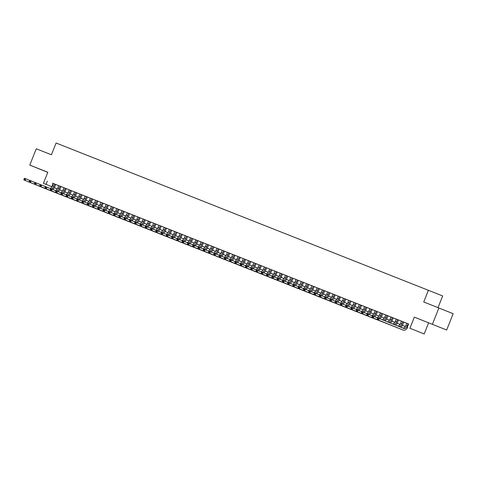 <?xml version="1.0" encoding="UTF-8"?>
<svg xmlns="http://www.w3.org/2000/svg" width="477" height="477" viewBox="0 0 477 477"><rect width="100%" height="100%" fill="white"/><g stroke="black" fill="none" stroke-linecap="round" stroke-linejoin="round"><path stroke-width="0.72" d="M47.807 172.292L38.649 168.655L47.801 172.31M435.68 325.648L427.583 322.416L435.68 325.648M60.287 190.126L59.589 189.846L60.305 190.084M438.023 307.611L442.668 295.949L56.095 143.022L51.421 154.775L36.258 148.782L29.765 165.102L47.789 172.334M428.424 290.213L423.743 301.965L453.15 313.699L446.657 330.018L414.346 317.139L409.928 328.242L424.172 333.978L409.928 328.242M414.346 317.139L446.657 330.018M428.59 322.881L424.172 333.978M438.906 307.957L432.412 324.282M52.935 189.542A5.271 3.112 111.6 0 0 54.813 186.71L55.714 184.45L56.638 184.826L55.672 184.432L52.512 183.186L53.43 183.556L52.536 185.803A3.512 2.075 -68.4 0 1 49.936 188.373M58.212 191.629A5.271 3.112 111.6 0 0 60.09 188.797L60.99 186.537L61.909 186.906L60.949 186.519L57.783 185.267L58.701 185.642L57.806 187.884A3.512 2.075 -68.4 0 1 55.213 190.46M63.483 193.71A5.271 3.112 111.6 0 0 65.361 190.878L66.261 188.624L67.185 188.993L66.22 188.606L63.053 187.354L63.978 187.723L63.083 189.971A3.512 2.075 -68.4 0 1 60.484 192.541M71.532 190.711L68.33 189.441L69.248 189.81L68.354 192.058A3.512 2.075 -68.4 0 1 65.76 194.628M74.03 197.883A5.271 3.112 111.6 0 0 75.909 195.051L76.809 192.791L77.733 193.161L76.767 192.774L73.601 191.521L74.525 191.897L73.631 194.139A3.512 2.075 -68.4 0 1 71.031 196.715M79.307 199.964A5.271 3.112 111.6 0 0 81.185 197.132L82.086 194.878L83.004 195.248L79.796 193.978M84.578 202.051A5.271 3.112 111.6 0 0 86.456 199.219L87.357 196.959L88.275 197.329L85.073 196.065M89.849 204.138A5.271 3.112 111.6 0 0 91.733 201.306L92.633 199.046L93.552 199.416L87.351 196.977M95.126 206.219A5.271 3.112 111.6 0 0 97.004 203.387L97.904 201.133L98.822 201.503L97.863 201.115L94.696 199.863L95.621 200.233L94.726 202.481A3.512 2.075 -68.4 0 1 92.127 205.05M106.162 204.418L99.973 201.95L100.891 202.32L99.997 204.567A3.512 2.075 -68.4 0 1 97.397 207.137M111.433 206.499L105.244 204.031L106.168 204.4L105.274 206.648A3.512 2.075 -68.4 0 1 102.674 209.224M113.723 207.394L110.521 206.118L111.439 206.487L110.545 208.735A3.512 2.075 -68.4 0 1 107.945 211.305M116.221 214.561A5.271 3.112 111.6 0 0 118.099 211.728L119 209.469L119.918 209.838L118.958 209.451L115.792 208.205L116.716 208.574L115.822 210.822A3.512 2.075 -68.4 0 1 113.222 213.392M121.492 216.647A5.271 3.112 111.6 0 0 123.376 213.815L124.27 211.555L125.195 211.925L124.229 211.538L121.069 210.285L121.987 210.655L121.092 212.903A3.512 2.075 -68.4 0 1 118.493 215.479M126.769 218.728A5.271 3.112 111.6 0 0 128.647 215.896L129.547 213.642L130.465 214.012L129.505 213.624L126.339 212.372L127.264 212.742L126.369 214.99A3.512 2.075 -68.4 0 1 123.77 217.56M132.04 220.815A5.271 3.112 111.6 0 0 133.924 217.983L134.818 215.723L135.742 216.093L134.776 215.705L131.616 214.459L132.534 214.829L131.64 217.077A3.512 2.075 -68.4 0 1 129.04 219.647M137.316 222.902A5.271 3.112 111.6 0 0 139.195 220.07L140.095 217.81L141.013 218.18L140.053 217.792L136.887 216.54L137.811 216.91L136.917 219.158A3.512 2.075 -68.4 0 1 134.317 221.733M142.587 224.983A5.271 3.112 111.6 0 0 144.471 222.151L145.366 219.897L146.29 220.267L145.324 219.879L142.164 218.627L143.082 218.997L142.188 221.245A3.512 2.075 -68.4 0 1 139.588 223.814M147.864 227.07A5.271 3.112 111.6 0 0 149.742 224.238L150.643 221.978L151.561 222.348L150.601 221.96L147.435 220.714L148.353 221.084L147.465 223.331A3.512 2.075 -68.4 0 1 144.865 225.901M153.135 229.157A5.271 3.112 111.6 0 0 155.019 226.325L155.913 224.065L156.838 224.434L150.637 221.996M158.412 231.238A5.271 3.112 111.6 0 0 160.29 228.405L161.19 226.152L162.108 226.521L155.907 224.083M163.683 233.325A5.271 3.112 111.6 0 0 165.567 230.492L166.461 228.233L167.385 228.602L161.184 226.17M174.719 231.518L168.53 229.049L169.448 229.419L168.554 231.667A3.512 2.075 -68.4 0 1 165.96 234.243M174.23 237.492A5.271 3.112 111.6 0 0 176.108 234.66L177.009 232.406L177.933 232.776L176.967 232.388L173.801 231.136L174.725 231.506L173.831 233.754A3.512 2.075 -68.4 0 1 171.231 236.324M185.267 235.692L179.078 233.223L179.996 233.593L179.102 235.841A3.512 2.075 -68.4 0 1 176.508 238.411M190.538 237.773L184.349 235.304L185.273 235.674L184.378 237.922A3.512 2.075 -68.4 0 1 181.779 240.497M190.055 243.747A5.271 3.112 111.6 0 0 191.933 240.915L192.833 238.655L193.751 239.031L190.544 237.761M195.326 245.834A5.271 3.112 111.6 0 0 197.204 243.002L198.104 240.742L199.028 241.112L198.062 240.724L194.896 239.478L195.82 239.848L194.926 242.095A3.512 2.075 -68.4 0 1 192.326 244.665M200.596 247.921A5.271 3.112 111.6 0 0 202.481 245.089L203.381 242.829L204.299 243.198L203.339 242.811L200.173 241.559L201.091 241.928L200.197 244.176A3.512 2.075 -68.4 0 1 197.603 246.752M205.873 250.002A5.271 3.112 111.6 0 0 207.751 247.169L208.652 244.91L205.444 243.646L206.368 244.015L205.474 246.263A3.512 2.075 -68.4 0 1 202.874 248.833M211.144 252.089A5.271 3.112 111.6 0 0 213.028 249.256L213.929 246.997L214.847 247.366L213.887 246.979L210.721 245.727L211.639 246.102L210.745 248.344A3.512 2.075 -68.4 0 1 208.145 250.92M216.421 254.175A5.271 3.112 111.6 0 0 218.299 251.343L219.199 249.083L220.118 249.453L219.158 249.066L215.992 247.813L216.916 248.183L216.021 250.431A3.512 2.075 -68.4 0 1 213.422 253.007M224.47 251.17L221.268 249.9L222.187 250.27L221.292 252.518A3.512 2.075 -68.4 0 1 218.693 255.088M226.969 258.343A5.271 3.112 111.6 0 0 228.847 255.511L229.747 253.251L230.665 253.621L229.705 253.233L226.539 251.981L227.463 252.357L226.569 254.599A3.512 2.075 -68.4 0 1 223.969 257.175M232.239 260.43A5.271 3.112 111.6 0 0 234.124 257.598L235.018 255.338L235.942 255.708L232.734 254.438M237.516 262.511A5.271 3.112 111.6 0 0 239.394 259.679L240.295 257.419L241.213 257.795L238.011 256.525M242.787 264.598A5.271 3.112 111.6 0 0 244.671 261.766L245.566 259.506L246.49 259.876L240.289 257.443M248.064 266.685A5.271 3.112 111.6 0 0 249.942 263.853L250.842 261.593L251.761 261.962L250.801 261.575L247.635 260.323L248.559 260.692L247.664 262.94A3.512 2.075 -68.4 0 1 245.065 265.516M259.1 264.878L252.911 262.41L253.83 262.779L252.935 265.027A3.512 2.075 -68.4 0 1 250.336 267.597M264.371 266.965L258.182 264.491L259.106 264.866L258.212 267.108A3.512 2.075 -68.4 0 1 255.612 269.684M266.661 267.853L263.459 266.577L264.377 266.947L263.483 269.195A3.512 2.075 -68.4 0 1 260.883 271.771M271.932 269.934L268.73 268.664L269.648 269.034L268.76 271.282A3.512 2.075 -68.4 0 1 266.16 273.852M274.43 277.107A5.271 3.112 111.6 0 0 276.314 274.275L277.209 272.015L278.133 272.385L277.167 271.997L274.007 270.745L274.925 271.121L274.031 273.363A3.512 2.075 -68.4 0 1 271.431 275.939M279.707 279.188A5.271 3.112 111.6 0 0 281.585 276.356L282.485 274.102L283.404 274.472L282.444 274.084L279.278 272.832L280.196 273.202L279.301 275.45A3.512 2.075 -68.4 0 1 276.708 278.025M284.978 281.275A5.271 3.112 111.6 0 0 286.856 278.443L287.756 276.183L284.554 274.919L285.473 275.289L284.578 277.536A3.512 2.075 -68.4 0 1 281.979 280.106M290.255 283.362A5.271 3.112 111.6 0 0 292.133 280.53L293.033 278.27L293.951 278.64L287.75 276.207M295.525 285.443A5.271 3.112 111.6 0 0 297.404 282.611L298.304 280.357L299.228 280.726L298.262 280.339L295.096 279.087L296.02 279.456L295.126 281.704A3.512 2.075 -68.4 0 1 292.526 284.28M300.802 287.53A5.271 3.112 111.6 0 0 302.68 284.697L303.581 282.438L300.373 281.174L301.291 281.543L300.397 283.791A3.512 2.075 -68.4 0 1 297.803 286.361M306.073 289.617A5.271 3.112 111.6 0 0 307.951 286.784L308.852 284.525L309.776 284.894L308.81 284.507L305.644 283.255L306.568 283.63L305.674 285.872A3.512 2.075 -68.4 0 1 303.074 288.448M311.35 291.697A5.271 3.112 111.6 0 0 313.228 288.865L314.128 286.611L315.047 286.981L308.846 284.542M316.621 293.784A5.271 3.112 111.6 0 0 318.499 290.952L319.399 288.692L320.317 289.068L314.116 286.629M327.657 291.978L319.393 288.716M327.168 297.952A5.271 3.112 111.6 0 0 329.047 295.12L329.947 292.866L330.865 293.236L329.905 292.848L326.739 291.596L327.663 291.966L326.769 294.214A3.512 2.075 -68.4 0 1 324.169 296.783M338.205 296.151L332.016 293.683L332.934 294.053L332.04 296.3A3.512 2.075 -68.4 0 1 329.44 298.87M343.476 298.232L337.287 295.764L338.211 296.139L337.317 298.381A3.512 2.075 -68.4 0 1 334.717 300.957M348.753 300.319L343.482 298.22M348.264 306.294A5.271 3.112 111.6 0 0 350.142 303.461L351.042 301.202L351.96 301.571L351 301.184L347.834 299.938L348.759 300.307L347.864 302.555A3.512 2.075 -68.4 0 1 345.265 305.125M353.535 308.38A5.271 3.112 111.6 0 0 355.419 305.548L356.313 303.289L357.237 303.658L356.271 303.271L353.111 302.019L354.029 302.388L353.135 304.636A3.512 2.075 -68.4 0 1 350.535 307.212M358.811 310.461A5.271 3.112 111.6 0 0 360.69 307.629L361.59 305.375L362.508 305.745L361.548 305.358L358.382 304.105L359.306 304.475L358.412 306.723A3.512 2.075 -68.4 0 1 355.812 309.293M364.082 312.548A5.271 3.112 111.6 0 0 365.966 309.716L366.861 307.456L367.785 307.826L366.819 307.438L363.659 306.192L364.577 306.562L363.683 308.81A3.512 2.075 -68.4 0 1 361.083 311.38M372.132 309.549L368.93 308.273L369.854 308.643L368.959 310.891A3.512 2.075 -68.4 0 1 366.36 313.467M374.63 316.716A5.271 3.112 111.6 0 0 376.514 313.884L377.408 311.63L378.333 312L377.367 311.612L374.207 310.36L375.125 310.73L374.23 312.978A3.512 2.075 -68.4 0 1 371.631 315.547M379.907 318.803A5.271 3.112 111.6 0 0 381.785 315.971L382.685 313.711L383.603 314.081L382.643 313.693L379.477 312.447L380.396 312.817L379.507 315.064A3.512 2.075 -68.4 0 1 376.908 317.634M385.148 320.914A5.271 3.112 111.6 0 0 387.062 318.058L387.956 315.798L388.88 316.168L385.672 314.898M390.395 323.03A5.271 3.112 111.6 0 0 392.332 320.139L393.233 317.885L394.151 318.254L387.95 315.816M395.636 325.141A5.271 3.112 111.6 0 0 397.609 322.225L398.504 319.966L399.428 320.335L393.227 317.903M400.877 327.252A5.271 3.112 111.6 0 0 402.88 324.312L403.781 322.053L404.699 322.422L403.739 322.035L400.573 320.782L401.491 321.152L400.597 323.4A3.512 2.075 -68.4 0 1 397.705 325.976M408.085 323.758L407.191 326.006L405.873 325.487L406.768 323.233L405.849 322.869L408.586 323.955L53.424 183.567M55.708 184.474L58.695 185.654M60.978 186.555L63.972 187.735M66.255 188.642L69.243 189.822M71.526 190.728L74.519 191.909M76.803 192.809L79.79 193.99M82.074 194.896L85.067 196.077M92.621 199.064L95.615 200.245M97.898 201.151L100.885 202.331M113.717 207.406L116.71 208.586M118.994 209.486L121.981 210.673M124.264 211.573L127.258 212.754M129.541 213.66L132.528 214.841M134.812 215.741L137.805 216.928M140.089 217.828L143.076 219.009M145.36 219.915L148.353 221.095M166.455 228.25L169.448 229.437M177.003 232.424L179.99 233.605M192.821 238.679L195.814 239.859M198.098 240.76L201.085 241.946M203.369 242.847L206.362 244.027M208.646 244.934L211.633 246.114M213.917 247.014L216.91 248.201M219.193 249.101L222.181 250.282M224.464 251.188L227.457 252.369M229.741 253.269L232.728 254.456M235.012 255.356L238.005 256.537M245.56 259.524L248.553 260.71M250.836 261.611L253.824 262.791M266.655 267.865L269.648 269.046M271.932 269.952L274.919 271.133M277.203 272.033L280.196 273.22M282.473 274.12L285.467 275.301M293.021 278.288L296.014 279.468M298.298 280.375L301.285 281.555M303.569 282.462L306.562 283.642M329.941 292.884L332.928 294.065M351.036 301.22L354.023 302.406M356.307 303.306L359.3 304.487M361.584 305.393L364.571 306.574M366.855 307.474L369.848 308.661M372.132 309.561L375.119 310.742M377.402 311.648L380.396 312.829M382.679 313.729L385.666 314.915M398.498 319.984L401.491 321.17M403.769 322.07L406.762 323.251M43.407 183.341L52.029 186.793L43.407 183.341L47.825 172.245L29.765 165.102M47.342 181.123L46.048 184.384M408.592 323.931L407.292 327.198M54.342 187.711L57.3 188.88L54.324 187.741M405.355 326.495L402.397 325.326L405.367 326.477M400.078 324.408L397.126 323.239L400.09 324.396M394.807 322.327L391.85 321.158M389.53 320.24L386.579 319.071M384.259 318.153L381.302 316.984M378.982 316.072L376.031 314.903M373.712 313.985L370.754 312.817M368.435 311.898L365.483 310.736M360.218 308.631L363.176 309.8L360.207 308.649M354.948 306.544L357.899 307.713L354.936 306.562M352.616 305.644L349.659 304.481L352.628 305.632M347.339 303.563L344.388 302.394L347.351 303.545M342.069 301.476L339.117 300.307L342.081 301.458M336.798 299.389L333.84 298.226L336.804 299.377M331.521 297.308L328.57 296.139L331.533 297.29M326.25 295.221L323.293 294.053M320.973 293.134L318.022 291.972M315.702 291.053L312.745 289.885M310.426 288.967L307.474 287.798M305.155 286.88L302.197 285.717M299.878 284.799L296.927 283.63M294.607 282.712L291.65 281.543M286.385 279.444L289.342 280.613L286.379 279.462M284.059 278.544L281.102 277.375M278.783 276.457L275.831 275.289L278.795 276.439M273.512 274.376L270.554 273.208M268.235 272.289L265.284 271.121M260.019 269.022L262.976 270.191L260.007 269.034M257.687 268.122L254.736 266.953L257.699 268.104M252.416 266.035L249.459 264.866L252.428 266.017M247.14 263.948L244.188 262.779L247.152 263.936M241.869 261.867L238.911 260.698M236.592 259.78L233.641 258.612M231.321 257.693L228.37 256.525M226.05 255.612L223.093 254.444M220.773 253.525L217.822 252.357M212.557 250.258L215.509 251.427L212.545 250.27M207.28 248.171L210.238 249.34L207.274 248.189M202.01 246.084L204.961 247.253L201.998 246.102M199.678 245.184L196.727 244.015L199.69 245.172M194.407 243.103L191.45 241.934L194.413 243.085M189.13 241.016L186.179 239.848L189.142 240.998M183.86 238.929L180.902 237.761L183.866 238.917M178.583 236.848L175.631 235.68L178.595 236.83M173.312 234.762L170.355 233.593M168.035 232.675L165.084 231.506M162.764 230.594L159.807 229.425M157.488 228.507L154.536 227.338M152.217 226.42L149.259 225.251M146.94 224.339L143.988 223.17M141.669 222.252L138.712 221.084M133.447 218.985L136.404 220.153L133.441 218.997M131.121 218.084L128.164 216.916M125.845 215.998L122.893 214.829M120.574 213.911L117.616 212.748M115.297 211.83L112.345 210.661M110.026 209.743L107.075 208.574L110.038 209.725M104.755 207.656L101.798 206.493L104.761 207.644M99.478 205.575L96.527 204.406L99.49 205.557M94.207 203.488L91.25 202.32L94.213 203.47M88.931 201.401L85.979 200.239M83.66 199.32L80.702 198.152M78.383 197.234L75.432 196.065M73.112 195.147L70.155 193.984M67.835 193.066L64.884 191.897M62.565 190.979L59.607 189.81M59.619 189.792L62.57 190.961M64.89 191.879L67.847 193.048M70.167 193.966L73.118 195.135M75.438 196.047L78.395 197.216M80.714 198.134L83.666 199.303M85.985 200.221L88.943 201.389M112.357 210.643L115.309 211.812M117.628 212.73L120.586 213.899M122.905 214.811L125.856 215.98M128.176 216.898L131.133 218.067M138.724 221.066L141.681 222.234M143.994 223.153L146.952 224.321M149.271 225.239L152.229 226.408M154.542 227.32L157.499 228.489M159.819 229.407L162.776 230.576M165.09 231.494L168.047 232.663M170.367 233.575L173.318 234.744M217.828 252.339L220.785 253.508M223.105 254.426L226.056 255.594M228.376 256.513L231.333 257.681M233.652 258.594L236.604 259.762M238.923 260.68L241.881 261.849M265.29 271.103L268.247 272.272M270.566 273.19L273.524 274.358M281.114 277.358L284.071 278.526M291.662 281.525L294.613 282.694M296.932 283.612L299.89 284.781M302.209 285.699L305.161 286.868M307.48 287.78L310.438 288.949M312.757 289.867L315.708 291.036M318.028 291.954L320.985 293.122M323.305 294.035L326.256 295.203M365.489 310.718L368.447 311.886M370.766 312.799L373.724 313.967M376.037 314.886L378.994 316.054M381.314 316.972L384.271 318.141M386.585 319.053L389.542 320.222M391.861 321.14L394.819 322.309M53.12 183.448L51.82 186.71M407.191 326.006A3.512 2.075 -68.4 0 1 403.977 328.498A3.512 2.075 -68.4 0 1 403.965 328.498L379.155 318.499L378.505 320.133L403.315 330.132A5.271 3.112 111.6 0 0 403.327 330.132A5.271 3.112 111.6 0 0 407.698 327.359M405.873 325.487A3.512 2.075 -68.4 0 1 402.791 328.021M377.54 318.427L377.838 317.98L379.155 318.499L377.54 318.427L377.277 319.077L377.808 319.286L378.064 318.63M377.808 319.286L378.505 320.133L377.188 319.614L401.998 329.607A5.271 3.112 111.6 0 0 402.01 329.613A5.271 3.112 111.6 0 0 402.022 329.619L403.327 330.132M377.188 319.614L377.277 319.077M402.815 321.671L401.92 323.925A3.512 2.075 -68.4 0 1 398.987 326.489M372.263 316.34L372.006 316.99L372.531 317.199L372.561 315.893L373.885 316.418L373.235 318.052L398.045 328.045A5.271 3.112 111.6 0 0 398.056 328.051A5.271 3.112 111.6 0 0 398.349 328.14M377.82 318.004L373.885 316.418L372.793 316.549M372.531 317.199L373.235 318.052L371.917 317.527L396.727 327.52A5.271 3.112 111.6 0 0 396.739 327.526A5.271 3.112 111.6 0 0 396.751 327.532L396.727 327.52M371.917 317.527L372.006 316.99M396.22 319.065L395.326 321.319A3.512 2.075 -68.4 0 1 392.547 323.895M397.538 319.584L396.643 321.838A3.512 2.075 -68.4 0 1 393.841 324.414M366.992 314.254L366.73 314.909L367.26 315.118L367.29 313.812L368.608 314.331L367.958 315.965L392.768 325.958A5.271 3.112 111.6 0 0 392.78 325.964A5.271 3.112 111.6 0 0 393.078 326.053M372.549 315.917L368.608 314.331L367.517 314.462M367.26 315.118L367.958 315.965L366.64 315.44L391.45 325.439A5.271 3.112 111.6 0 0 391.462 325.445A5.271 3.112 111.6 0 0 391.474 325.445L391.45 325.439M366.64 315.44L366.73 314.909M390.949 316.978L390.055 319.232A3.512 2.075 -68.4 0 1 387.372 321.808M392.267 317.503L391.373 319.751A3.512 2.075 -68.4 0 1 388.666 322.333M361.715 312.173L361.459 312.823L361.983 313.031L362.019 311.725L363.337 312.244L362.687 313.878L387.497 323.877A5.271 3.112 111.6 0 0 387.509 323.877A5.271 3.112 111.6 0 0 387.801 323.966M367.272 313.836L363.337 312.244L362.246 312.381M361.983 313.031L362.687 313.878L361.369 313.359L386.179 323.352A5.271 3.112 111.6 0 0 386.191 323.358A5.271 3.112 111.6 0 0 386.203 323.364M361.369 313.359L361.459 312.823M385.672 314.892L384.778 317.145A3.512 2.075 -68.4 0 1 382.178 319.721M386.99 315.416L386.096 317.67A3.512 2.075 -68.4 0 1 383.478 320.24M356.444 310.086L356.182 310.736L356.713 310.944L356.742 309.639L358.06 310.163L357.41 311.797L382.22 321.79A5.271 3.112 111.6 0 0 382.232 321.796A5.271 3.112 111.6 0 0 382.53 321.886M362.001 311.749L358.06 310.163L356.969 310.294M356.713 310.944L357.41 311.797L356.092 311.272L380.902 321.265A5.271 3.112 111.6 0 0 380.914 321.271A5.271 3.112 111.6 0 0 380.926 321.277M356.092 311.272L356.182 310.736M381.719 313.329L380.825 315.583A3.512 2.075 -68.4 0 1 378.267 318.153M351.167 307.999L350.911 308.655L351.436 308.863L351.471 307.558L352.789 308.076L352.139 309.71L376.949 319.703A5.271 3.112 111.6 0 0 376.961 319.709A5.271 3.112 111.6 0 0 377.253 319.799M356.724 309.662L352.789 308.076L351.698 308.208M351.436 308.863L352.139 309.71L350.822 309.185L375.632 319.185A5.271 3.112 111.6 0 0 375.643 319.191A5.271 3.112 111.6 0 0 375.655 319.191M350.822 309.185L350.911 308.655M376.448 311.248L375.548 313.496A3.512 2.075 -68.4 0 1 372.996 316.066M345.897 305.918L345.634 306.568L346.165 306.777L346.195 305.471L347.512 305.99L346.862 307.623L371.678 317.622A5.271 3.112 111.6 0 0 371.684 317.622A5.271 3.112 111.6 0 0 371.982 317.712M351.454 307.582L347.512 305.99L346.421 306.127M346.165 306.777L346.862 307.623L345.545 307.105L370.355 317.098A5.271 3.112 111.6 0 0 370.367 317.104A5.271 3.112 111.6 0 0 370.379 317.11M345.545 307.105L345.634 306.568M371.172 309.162L370.277 311.415A3.512 2.075 -68.4 0 1 367.719 313.979M369.359 314.635A5.271 3.112 111.6 0 0 371.237 311.803L372.138 309.543M340.62 303.831L340.363 304.481L340.888 304.69L340.924 303.384L342.242 303.909L341.592 305.542L366.402 315.536A5.271 3.112 111.6 0 0 366.414 315.541A5.271 3.112 111.6 0 0 366.706 315.631M346.177 305.495L342.242 303.909L341.15 304.04M340.888 304.69L341.592 305.542L340.274 305.018L365.084 315.017A5.271 3.112 111.6 0 0 365.096 315.017A5.271 3.112 111.6 0 0 365.108 315.023M340.274 305.018L340.363 304.481M365.901 307.075L365 309.329A3.512 2.075 -68.4 0 1 362.448 311.898M335.349 301.744L335.087 302.4L335.617 302.609L335.647 301.303L336.965 301.822L336.315 303.455L361.131 313.449A5.271 3.112 111.6 0 0 361.137 313.455A5.271 3.112 111.6 0 0 361.435 313.544M340.906 303.408L336.965 301.822L335.874 301.953M335.617 302.609L336.315 303.455L334.997 302.931L359.807 312.93A5.271 3.112 111.6 0 0 359.819 312.936A5.271 3.112 111.6 0 0 359.831 312.936M334.997 302.931L335.087 302.4M360.624 304.994L359.73 307.242A3.512 2.075 -68.4 0 1 357.172 309.811M330.072 299.663L329.816 300.313L330.34 300.522L330.376 299.216L331.694 299.735L331.044 301.369L355.854 311.368A5.271 3.112 111.6 0 0 355.866 311.368A5.271 3.112 111.6 0 0 356.158 311.457M335.629 301.327L331.694 299.735L330.603 299.872M330.34 300.522L331.044 301.369L329.726 300.85L354.536 310.843A5.271 3.112 111.6 0 0 354.548 310.849A5.271 3.112 111.6 0 0 354.56 310.855L355.866 311.368M329.726 300.85L329.816 300.313M355.353 302.907L354.453 305.161A3.512 2.075 -68.4 0 1 351.901 307.725M324.801 297.576L324.539 298.226L325.07 298.435L325.099 297.129L326.417 297.654L325.767 299.288L350.583 309.281A5.271 3.112 111.6 0 0 350.589 309.287A5.271 3.112 111.6 0 0 350.887 309.376M330.358 299.24L326.417 297.654L325.326 297.785M325.07 298.435L325.767 299.288L324.449 298.763L349.265 308.762A5.271 3.112 111.6 0 0 349.271 308.762A5.271 3.112 111.6 0 0 349.283 308.768L350.589 309.287L349.265 308.762M324.449 298.763L324.539 298.226M350.076 300.82L349.182 303.074A3.512 2.075 -68.4 0 1 346.63 305.644M319.524 295.49L319.268 296.145L319.793 296.354L319.828 295.048L321.146 295.567L320.496 297.201L345.306 307.194A5.271 3.112 111.6 0 0 345.318 307.2A5.271 3.112 111.6 0 0 345.61 307.289M325.087 297.153L321.146 295.567L320.055 295.698M319.793 296.354L320.496 297.201L319.179 296.676L343.989 306.675A5.271 3.112 111.6 0 0 344 306.681A5.271 3.112 111.6 0 0 344.012 306.681L343.989 306.675M319.179 296.676L319.268 296.145M343.488 298.214L342.587 300.468A3.512 2.075 -68.4 0 1 339.988 303.038M344.805 298.739L343.905 300.987A3.512 2.075 -68.4 0 1 341.353 303.557M342.987 304.207A5.271 3.112 111.6 0 0 344.871 301.375L345.765 299.121M314.254 293.409L313.991 294.059L314.522 294.267L314.552 292.961L315.869 293.48L315.219 295.114L340.035 305.113A5.271 3.112 111.6 0 0 340.047 305.113A5.271 3.112 111.6 0 0 340.339 305.202M319.811 295.072L315.869 293.48L314.778 293.617M314.522 294.267L315.219 295.114L313.902 294.595L338.718 304.588A5.271 3.112 111.6 0 0 338.724 304.594A5.271 3.112 111.6 0 0 338.736 304.6L340.035 305.113L338.724 304.594M313.902 294.595L313.991 294.059M339.529 296.652L338.634 298.906A3.512 2.075 -68.4 0 1 336.082 301.47M337.716 302.126A5.271 3.112 111.6 0 0 339.594 299.294L340.495 297.034M308.977 291.322L308.72 291.972L309.245 292.18L309.281 290.875L310.599 291.399L309.949 293.033L334.759 303.026A5.271 3.112 111.6 0 0 334.771 303.032A5.271 3.112 111.6 0 0 335.063 303.122M314.54 292.985L310.599 291.399L309.507 291.53M309.245 292.18L309.949 293.033L308.631 292.508L333.441 302.507A5.271 3.112 111.6 0 0 333.453 302.507A5.271 3.112 111.6 0 0 333.465 302.513L334.759 303.026M308.631 292.508L308.72 291.972M334.258 294.565L333.357 296.819A3.512 2.075 -68.4 0 1 330.805 299.389M332.439 300.039A5.271 3.112 111.6 0 0 334.323 297.207L335.224 294.947M303.706 289.235L303.444 289.891L303.974 290.099L304.004 288.794L305.322 289.312L304.672 290.946L329.488 300.939A5.271 3.112 111.6 0 0 329.5 300.945A5.271 3.112 111.6 0 0 329.792 301.035M309.263 290.898L305.322 289.312L304.231 289.444M303.974 290.099L304.672 290.946L303.354 290.427L328.17 300.421A5.271 3.112 111.6 0 0 328.176 300.427A5.271 3.112 111.6 0 0 328.188 300.427L329.488 300.939M303.354 290.427L303.444 289.891M328.981 292.484L328.087 294.732A3.512 2.075 -68.4 0 1 325.535 297.302M298.429 287.154L298.173 287.804L298.697 288.013L298.733 286.707L300.051 287.232L299.401 288.859L324.211 298.858A5.271 3.112 111.6 0 0 324.223 298.858A5.271 3.112 111.6 0 0 324.515 298.948M303.992 288.818L300.051 287.232L298.96 287.363M298.697 288.013L299.401 288.859L298.083 288.341L322.893 298.334A5.271 3.112 111.6 0 0 322.905 298.34A5.271 3.112 111.6 0 0 322.917 298.346M298.083 288.341L298.173 287.804M322.392 289.879L321.492 292.127A3.512 2.075 -68.4 0 1 318.898 294.703M323.71 290.398L322.81 292.651A3.512 2.075 -68.4 0 1 320.258 295.215M321.892 295.871A5.271 3.112 111.6 0 0 323.776 293.039L324.676 290.779M293.158 285.067L292.896 285.717L293.427 285.926L293.456 284.62L294.774 285.145L294.124 286.778L318.94 296.772A5.271 3.112 111.6 0 0 318.952 296.777A5.271 3.112 111.6 0 0 319.244 296.867M298.715 286.731L294.774 285.145L293.683 285.276M293.427 285.926L294.124 286.778L292.806 286.254L317.622 296.253A5.271 3.112 111.6 0 0 317.628 296.253A5.271 3.112 111.6 0 0 317.64 296.259M292.806 286.254L292.896 285.717M317.116 287.792L316.221 290.046A3.512 2.075 -68.4 0 1 313.622 292.616M318.433 288.311L317.539 290.565A3.512 2.075 -68.4 0 1 314.987 293.134M287.887 282.98L287.625 283.636L288.15 283.845L288.186 282.539L289.503 283.058L288.853 284.691L313.663 294.685A5.271 3.112 111.6 0 0 313.675 294.691A5.271 3.112 111.6 0 0 313.967 294.78M293.444 284.644L289.503 283.058L288.412 283.189M288.15 283.845L288.853 284.691L287.536 284.173L312.346 294.166A5.271 3.112 111.6 0 0 312.357 294.172A5.271 3.112 111.6 0 0 312.369 294.172M287.536 284.173L287.625 283.636M311.845 285.705L310.944 287.959A3.512 2.075 -68.4 0 1 308.351 290.529M313.162 286.23L312.262 288.478A3.512 2.075 -68.4 0 1 309.71 291.048M282.611 280.899L282.348 281.549L282.879 281.758L282.909 280.452L284.226 280.977L283.582 282.605L308.392 292.604A5.271 3.112 111.6 0 0 308.404 292.604A5.271 3.112 111.6 0 0 308.697 292.693M288.168 282.563L284.226 280.977L283.141 281.108M282.879 281.758L283.582 282.605L282.259 282.086L307.075 292.079A5.271 3.112 111.6 0 0 307.087 292.085A5.271 3.112 111.6 0 0 307.093 292.091M282.259 282.086L282.348 281.549M307.886 284.143L306.991 286.397A3.512 2.075 -68.4 0 1 304.439 288.961M277.34 278.812L277.077 279.468L277.602 279.671L277.638 278.365L278.956 278.89L278.306 280.524L303.116 290.517A5.271 3.112 111.6 0 0 303.128 290.523A5.271 3.112 111.6 0 0 303.426 290.612M282.897 280.476L278.956 278.89L277.864 279.021M277.602 279.671L278.306 280.524L276.988 279.999L301.798 289.998A5.271 3.112 111.6 0 0 301.81 289.998A5.271 3.112 111.6 0 0 301.822 290.004M276.988 279.999L277.077 279.468M302.615 282.056L301.72 284.31A3.512 2.075 -68.4 0 1 299.162 286.88M272.063 276.726L271.807 277.381L272.331 277.59L272.361 276.284L273.685 276.803L273.035 278.437L297.845 288.43A5.271 3.112 111.6 0 0 297.857 288.436A5.271 3.112 111.6 0 0 298.149 288.525M277.62 278.389L273.685 276.803L272.594 276.934M272.331 277.59L273.035 278.437L271.711 277.918L296.527 287.911A5.271 3.112 111.6 0 0 296.539 287.917A5.271 3.112 111.6 0 0 296.545 287.917L296.527 287.911M271.711 277.918L271.807 277.381M297.338 279.975L296.444 282.223A3.512 2.075 -68.4 0 1 293.892 284.793M266.792 274.645L266.53 275.295L267.054 275.503L267.09 274.197L268.408 274.722L267.758 276.35L292.568 286.349A5.271 3.112 111.6 0 0 292.58 286.349A5.271 3.112 111.6 0 0 292.878 286.438M272.349 276.308L268.408 274.722L267.317 274.853M267.054 275.503L267.758 276.35L266.44 275.831L291.25 285.824A5.271 3.112 111.6 0 0 291.262 285.83A5.271 3.112 111.6 0 0 291.274 285.836L291.25 285.824M266.44 275.831L266.53 275.295M290.749 277.37L289.849 279.617A3.512 2.075 -68.4 0 1 287.255 282.193M292.067 277.888L291.173 280.142A3.512 2.075 -68.4 0 1 288.615 282.706M261.515 272.558L261.259 273.214L261.784 273.416L261.813 272.111L263.137 272.635L262.487 274.269L287.297 284.262A5.271 3.112 111.6 0 0 287.309 284.268A5.271 3.112 111.6 0 0 287.601 284.358M267.072 274.221L263.137 272.635L262.046 272.766M261.784 273.416L262.487 274.269L261.163 273.744L285.979 283.743A5.271 3.112 111.6 0 0 285.991 283.743A5.271 3.112 111.6 0 0 285.997 283.749L287.297 284.262L285.991 283.743M261.163 273.744L261.259 273.214M286.79 275.801L285.896 278.055A3.512 2.075 -68.4 0 1 283.344 280.625M256.244 270.471L255.982 271.127L256.513 271.335L256.543 270.03L257.86 270.548L257.21 272.182L282.02 282.175A5.271 3.112 111.6 0 0 282.032 282.181A5.271 3.112 111.6 0 0 282.33 282.271M261.801 272.134L257.86 270.548L256.769 270.68M256.513 271.335L257.21 272.182L255.893 271.663L280.703 281.657A5.271 3.112 111.6 0 0 280.714 281.663A5.271 3.112 111.6 0 0 280.726 281.663L280.714 281.663M255.893 271.663L255.982 271.127M281.519 273.72L280.625 275.968A3.512 2.075 -68.4 0 1 278.067 278.538M250.968 268.39L250.711 269.04L251.236 269.249L251.266 267.943L252.589 268.468L251.939 270.095L276.749 280.094A5.271 3.112 111.6 0 0 276.761 280.094A5.271 3.112 111.6 0 0 277.054 280.184M256.525 270.054L252.589 268.468L251.498 268.599M251.236 269.249L251.939 270.095L250.622 269.577L275.432 279.57A5.271 3.112 111.6 0 0 275.444 279.576A5.271 3.112 111.6 0 0 275.456 279.582M250.622 269.577L250.711 269.04M276.243 271.634L275.348 273.887A3.512 2.075 -68.4 0 1 272.796 276.451M245.697 266.303L245.434 266.959L245.965 267.168L245.995 265.856L247.313 266.381L246.663 268.014L271.473 278.008A5.271 3.112 111.6 0 0 271.485 278.013A5.271 3.112 111.6 0 0 271.783 278.103M251.254 267.967L247.313 266.381L246.221 266.512M245.965 267.168L246.663 268.014L245.345 267.49L270.155 277.489A5.271 3.112 111.6 0 0 270.167 277.489A5.271 3.112 111.6 0 0 270.179 277.495M245.345 267.49L245.434 266.959M270.972 269.547L270.077 271.801A3.512 2.075 -68.4 0 1 267.519 274.37M269.159 275.02A5.271 3.112 111.6 0 0 271.037 272.188L271.938 269.928M240.42 264.216L240.164 264.872L240.688 265.081L240.724 263.775L242.042 264.294L241.392 265.927L266.202 275.921A5.271 3.112 111.6 0 0 266.214 275.927A5.271 3.112 111.6 0 0 266.506 276.016M245.977 265.88L242.042 264.294L240.951 264.425M240.688 265.081L241.392 265.927L240.074 265.409L264.884 275.402A5.271 3.112 111.6 0 0 264.896 275.408A5.271 3.112 111.6 0 0 264.908 275.408M240.074 265.409L240.164 264.872M265.701 267.466L264.801 269.714A3.512 2.075 -68.4 0 1 262.249 272.284M263.882 272.939A5.271 3.112 111.6 0 0 265.767 270.107L266.661 267.847M235.149 262.135L234.887 262.785L235.417 262.994L235.447 261.688L236.765 262.213L236.115 263.841L260.931 273.84A5.271 3.112 111.6 0 0 260.937 273.84A5.271 3.112 111.6 0 0 261.235 273.929M240.706 263.799L236.765 262.213L235.674 262.344M235.417 262.994L236.115 263.841L234.797 263.322L259.607 273.315A5.271 3.112 111.6 0 0 259.619 273.321A5.271 3.112 111.6 0 0 259.631 273.327M234.797 263.322L234.887 262.785M260.424 265.379L259.53 267.633A3.512 2.075 -68.4 0 1 256.972 270.197M258.612 270.853A5.271 3.112 111.6 0 0 260.49 268.02L261.39 265.761M229.872 260.048L229.616 260.704L230.141 260.913L230.176 259.607L231.494 260.126L230.844 261.76L255.654 271.753A5.271 3.112 111.6 0 0 255.666 271.759A5.271 3.112 111.6 0 0 255.958 271.848M235.429 261.712L231.494 260.126L230.403 260.257M230.141 260.913L230.844 261.76L229.526 261.235L254.336 271.234A5.271 3.112 111.6 0 0 254.348 271.234A5.271 3.112 111.6 0 0 254.36 271.24L255.666 271.759M229.526 261.235L229.616 260.704M255.153 263.292L254.253 265.546A3.512 2.075 -68.4 0 1 251.701 268.116M253.335 268.766A5.271 3.112 111.6 0 0 255.219 265.933L256.113 263.674M224.601 257.962L224.339 258.617L224.87 258.826L224.9 257.52L226.217 258.039L225.567 259.673L250.383 269.666A5.271 3.112 111.6 0 0 250.389 269.672A5.271 3.112 111.6 0 0 250.687 269.761M230.158 259.625L226.217 258.039L225.126 258.17M224.87 258.826L225.567 259.673L224.25 259.154L249.06 269.147A5.271 3.112 111.6 0 0 249.072 269.153A5.271 3.112 111.6 0 0 249.083 269.153L250.389 269.672M224.25 259.154L224.339 258.617M249.876 261.211L248.982 263.465A3.512 2.075 -68.4 0 1 246.424 266.029M219.325 255.881L219.068 256.531L219.593 256.739L219.629 255.433L220.946 255.958L220.296 257.586L245.106 267.585A5.271 3.112 111.6 0 0 245.118 267.585A5.271 3.112 111.6 0 0 245.411 267.675M224.882 257.544L220.946 255.958L219.855 256.089M219.593 256.739L220.296 257.586L218.979 257.067L243.789 267.06A5.271 3.112 111.6 0 0 243.801 267.066A5.271 3.112 111.6 0 0 243.813 267.072L243.789 267.06M218.979 257.067L219.068 256.531M243.282 258.606L242.388 260.853A3.512 2.075 -68.4 0 1 239.788 263.429M244.606 259.124L243.705 261.378A3.512 2.075 -68.4 0 1 241.153 263.942M214.054 253.794L213.791 254.45L214.322 254.658L214.352 253.353L215.67 253.871L215.02 255.505L239.836 265.498A5.271 3.112 111.6 0 0 239.842 265.504A5.271 3.112 111.6 0 0 240.14 265.594M219.611 255.457L215.67 253.871L214.578 254.002M214.322 254.658L215.02 255.505L213.702 254.98L238.512 264.979A5.271 3.112 111.6 0 0 238.524 264.979A5.271 3.112 111.6 0 0 238.536 264.985L239.842 265.504L238.512 264.979M213.702 254.98L213.791 254.45M238.011 256.519L237.117 258.772A3.512 2.075 -68.4 0 1 234.517 261.342M239.329 257.037L238.434 259.291A3.512 2.075 -68.4 0 1 235.876 261.861M208.777 251.707L208.521 252.363L209.045 252.571L209.081 251.266L210.399 251.784L209.749 253.418L234.559 263.411A5.271 3.112 111.6 0 0 234.571 263.417A5.271 3.112 111.6 0 0 234.863 263.507M214.334 253.37L210.399 251.784L209.308 251.916M209.045 252.571L209.749 253.418L208.431 252.899L233.241 262.893A5.271 3.112 111.6 0 0 233.253 262.899A5.271 3.112 111.6 0 0 233.265 262.899L233.253 262.899M208.431 252.899L208.521 252.363M232.74 254.432L231.84 256.686A3.512 2.075 -68.4 0 1 229.24 259.261M234.058 254.956L233.158 257.21A3.512 2.075 -68.4 0 1 230.606 259.774M203.506 249.626L203.244 250.276L203.774 250.485L203.804 249.179L205.122 249.704L204.472 251.331L229.288 261.33A5.271 3.112 111.6 0 0 229.294 261.336A5.271 3.112 111.6 0 0 229.592 261.42M209.063 251.29L205.122 249.704L204.031 249.835M203.774 250.485L204.472 251.331L203.154 250.813L227.97 260.806A5.271 3.112 111.6 0 0 227.976 260.812A5.271 3.112 111.6 0 0 227.988 260.818M203.154 250.813L203.244 250.276M228.781 252.87L227.887 255.123A3.512 2.075 -68.4 0 1 225.335 257.687M198.229 247.539L197.973 248.195L198.498 248.404L198.533 247.098L199.851 247.617L199.201 249.25L224.011 259.244A5.271 3.112 111.6 0 0 224.023 259.25A5.271 3.112 111.6 0 0 224.315 259.339M203.792 249.203L199.851 247.617L198.76 247.748M198.498 248.404L199.201 249.25L197.883 248.726L222.693 258.725A5.271 3.112 111.6 0 0 222.705 258.725A5.271 3.112 111.6 0 0 222.717 258.731M197.883 248.726L197.973 248.195M223.51 250.783L222.61 253.037A3.512 2.075 -68.4 0 1 220.058 255.606M221.692 256.256A5.271 3.112 111.6 0 0 223.576 253.424L224.476 251.164M192.958 245.452L192.696 246.108L193.227 246.317L193.257 245.011L194.574 245.53L193.924 247.164L218.74 257.157A5.271 3.112 111.6 0 0 218.752 257.163A5.271 3.112 111.6 0 0 219.044 257.252M198.515 247.116L194.574 245.53L193.483 245.661M193.227 246.317L193.924 247.164L192.607 246.645L217.423 256.638A5.271 3.112 111.6 0 0 217.429 256.644A5.271 3.112 111.6 0 0 217.44 256.65M192.607 246.645L192.696 246.108M218.233 248.702L217.339 250.956A3.512 2.075 -68.4 0 1 214.787 253.52M187.682 243.371L187.425 244.021L187.95 244.23L187.986 242.924L189.303 243.449L188.653 245.077L213.463 255.076A5.271 3.112 111.6 0 0 213.475 255.082A5.271 3.112 111.6 0 0 213.768 255.165M193.245 245.035L189.303 243.449L188.212 243.58M187.95 244.23L188.653 245.077L187.336 244.558L212.146 254.551A5.271 3.112 111.6 0 0 212.158 254.557A5.271 3.112 111.6 0 0 212.17 254.563M187.336 244.558L187.425 244.021M212.963 246.615L212.062 248.869A3.512 2.075 -68.4 0 1 209.51 251.439M182.411 241.284L182.148 241.94L182.679 242.149L182.709 240.843L184.027 241.362L183.377 242.996L208.193 252.989A5.271 3.112 111.6 0 0 208.205 252.995A5.271 3.112 111.6 0 0 208.497 253.084M187.968 242.948L184.027 241.362L182.935 241.493M182.679 242.149L183.377 242.996L182.059 242.471L206.875 252.47A5.271 3.112 111.6 0 0 206.881 252.47A5.271 3.112 111.6 0 0 206.893 252.476M182.059 242.471L182.148 241.94M207.686 244.528L206.791 246.782A3.512 2.075 -68.4 0 1 204.239 249.352M177.14 239.198L176.878 239.853L177.402 240.062L177.438 238.756L178.756 239.275L178.106 240.909L202.916 250.902A5.271 3.112 111.6 0 0 202.928 250.908A5.271 3.112 111.6 0 0 203.22 250.997M182.697 240.867L178.756 239.275L177.665 239.406M177.402 240.062L178.106 240.909L176.788 240.39L201.598 250.383A5.271 3.112 111.6 0 0 201.61 250.389A5.271 3.112 111.6 0 0 201.622 250.395L202.928 250.908M176.788 240.39L176.878 239.853M202.415 242.447L201.515 244.701A3.512 2.075 -68.4 0 1 198.963 247.265M171.863 237.117L171.601 237.767L172.131 237.975L172.161 236.67L173.479 237.194L172.829 238.822L197.645 248.821A5.271 3.112 111.6 0 0 197.657 248.827A5.271 3.112 111.6 0 0 197.949 248.911M177.42 238.78L173.479 237.194L172.388 237.325M172.131 237.975L172.829 238.822L171.511 238.303L196.327 248.296A5.271 3.112 111.6 0 0 196.339 248.302A5.271 3.112 111.6 0 0 196.345 248.308L196.327 248.296M171.511 238.303L171.601 237.767M197.138 240.36L196.244 242.614A3.512 2.075 -68.4 0 1 193.692 245.184M166.592 235.03L166.33 235.686L166.855 235.894L166.89 234.589L168.208 235.107L167.558 236.741L192.368 246.734A5.271 3.112 111.6 0 0 192.38 246.74A5.271 3.112 111.6 0 0 192.672 246.83M172.149 236.693L168.208 235.107L167.117 235.239M166.855 235.894L167.558 236.741L166.24 236.216L191.05 246.215A5.271 3.112 111.6 0 0 191.062 246.215A5.271 3.112 111.6 0 0 191.074 246.221L192.38 246.74L191.05 246.215M166.24 236.216L166.33 235.686M190.55 237.755L189.649 240.009A3.512 2.075 -68.4 0 1 187.056 242.578M191.867 238.273L190.967 240.527A3.512 2.075 -68.4 0 1 188.415 243.097M161.315 232.943L161.053 233.599L161.584 233.808L161.614 232.502L162.931 233.02L162.287 234.654L187.097 244.653A5.271 3.112 111.6 0 0 187.109 244.653A5.271 3.112 111.6 0 0 187.401 244.743M166.872 234.612L162.931 233.02L161.846 233.152M161.584 233.808L162.287 234.654L160.964 234.135L185.78 244.129A5.271 3.112 111.6 0 0 185.791 244.135A5.271 3.112 111.6 0 0 185.797 244.141L185.791 244.135M160.964 234.135L161.053 233.599M186.59 236.193L185.696 238.446A3.512 2.075 -68.4 0 1 183.144 241.01M184.778 241.666A5.271 3.112 111.6 0 0 186.656 238.834L187.556 236.574M156.045 230.862L155.782 231.512L156.307 231.721L156.343 230.415L157.66 230.94L157.011 232.567L181.82 242.566A5.271 3.112 111.6 0 0 181.832 242.572A5.271 3.112 111.6 0 0 182.131 242.656M161.602 232.526L157.66 230.94L156.569 231.071M156.307 231.721L157.011 232.567L155.693 232.049L180.503 242.042A5.271 3.112 111.6 0 0 180.515 242.048A5.271 3.112 111.6 0 0 180.527 242.054L181.82 242.566M155.693 232.049L155.782 231.512M181.32 234.106L180.425 236.359A3.512 2.075 -68.4 0 1 177.867 238.929M179.507 239.579A5.271 3.112 111.6 0 0 181.385 236.747L182.286 234.487M150.768 228.775L150.511 229.431L151.036 229.64L151.066 228.334L152.39 228.853L151.74 230.486L176.55 240.48A5.271 3.112 111.6 0 0 176.562 240.486A5.271 3.112 111.6 0 0 176.854 240.575M156.325 230.439L152.39 228.853L151.298 228.984M151.036 229.64L151.74 230.486L150.416 229.962L175.232 239.961A5.271 3.112 111.6 0 0 175.244 239.967A5.271 3.112 111.6 0 0 175.25 239.967L176.55 240.48M150.416 229.962L150.511 229.431M176.043 232.019L175.148 234.273A3.512 2.075 -68.4 0 1 172.596 236.842M145.497 226.694L145.235 227.344L145.765 227.553L145.795 226.247L147.113 226.766L146.463 228.4L171.273 238.399A5.271 3.112 111.6 0 0 171.285 238.399A5.271 3.112 111.6 0 0 171.583 238.488M151.054 228.358L147.113 226.766L146.022 226.897M145.765 227.553L146.463 228.4L145.145 227.881L169.955 237.874A5.271 3.112 111.6 0 0 169.967 237.88A5.271 3.112 111.6 0 0 169.979 237.886M145.145 227.881L145.235 227.344M170.772 229.938L169.878 232.192A3.512 2.075 -68.4 0 1 167.32 234.756M168.959 235.411A5.271 3.112 111.6 0 0 170.838 232.579L171.738 230.319M140.22 224.607L139.964 225.257L140.488 225.466L140.518 224.16L141.842 224.685L141.192 226.313L166.002 236.312A5.271 3.112 111.6 0 0 166.014 236.318A5.271 3.112 111.6 0 0 166.306 236.401M145.777 226.271L141.842 224.685L140.751 224.816M140.488 225.466L141.192 226.313L139.874 225.794L164.684 235.787A5.271 3.112 111.6 0 0 164.696 235.793A5.271 3.112 111.6 0 0 164.708 235.799M139.874 225.794L139.964 225.257M164.177 227.332L163.283 229.586A3.512 2.075 -68.4 0 1 160.683 232.156M165.495 227.851L164.601 230.105A3.512 2.075 -68.4 0 1 162.049 232.675M134.949 222.52L134.687 223.176L135.218 223.385L135.247 222.079L136.565 222.598L135.915 224.232L160.725 234.225A5.271 3.112 111.6 0 0 160.737 234.231A5.271 3.112 111.6 0 0 161.035 234.32M140.506 224.184L136.565 222.598L135.474 222.729M135.218 223.385L135.915 224.232L134.597 223.707L159.407 233.706A5.271 3.112 111.6 0 0 159.419 233.712A5.271 3.112 111.6 0 0 159.431 233.712M134.597 223.707L134.687 223.176M158.907 225.245L158.006 227.499A3.512 2.075 -68.4 0 1 155.413 230.069M160.224 225.77L159.33 228.018A3.512 2.075 -68.4 0 1 156.772 230.588M129.672 220.44L129.416 221.089L129.941 221.298L129.971 219.992L131.294 220.511L130.644 222.145L155.454 232.144A5.271 3.112 111.6 0 0 155.466 232.144A5.271 3.112 111.6 0 0 155.758 232.233M135.23 222.103L131.294 220.511L130.203 220.642M129.941 221.298L130.644 222.145L129.327 221.626L154.137 231.619A5.271 3.112 111.6 0 0 154.149 231.625A5.271 3.112 111.6 0 0 154.16 231.631M129.327 221.626L129.416 221.089M153.63 223.158L152.735 225.412A3.512 2.075 -68.4 0 1 150.136 227.988M154.947 223.683L154.053 225.937A3.512 2.075 -68.4 0 1 151.501 228.501M124.402 218.353L124.139 219.003L124.67 219.211L124.7 217.906L126.017 218.43L125.368 220.064L150.177 230.057A5.271 3.112 111.6 0 0 150.189 230.063A5.271 3.112 111.6 0 0 150.488 230.152M129.959 220.016L126.017 218.43L124.926 218.561M124.67 219.211L125.368 220.064L124.05 219.539L148.86 229.532A5.271 3.112 111.6 0 0 148.872 229.538A5.271 3.112 111.6 0 0 148.884 229.544M124.05 219.539L124.139 219.003M149.677 221.596L148.782 223.85A3.512 2.075 -68.4 0 1 146.224 226.42M119.125 216.266L118.868 216.922L119.393 217.13L119.429 215.825L120.747 216.343L120.097 217.977L144.907 227.97A5.271 3.112 111.6 0 0 144.919 227.976A5.271 3.112 111.6 0 0 145.211 228.066M124.682 217.929L120.747 216.343L119.655 216.475M119.393 217.13L120.097 217.977L118.779 217.452L143.589 227.451A5.271 3.112 111.6 0 0 143.601 227.457A5.271 3.112 111.6 0 0 143.613 227.457L143.589 227.451M118.779 217.452L118.868 216.922M144.406 219.515L143.505 221.763A3.512 2.075 -68.4 0 1 140.953 224.333M113.854 214.185L113.592 214.835L114.122 215.044L114.152 213.738L115.47 214.256L114.82 215.89L139.636 225.889A5.271 3.112 111.6 0 0 139.642 225.889A5.271 3.112 111.6 0 0 139.94 225.979M119.411 215.848L115.47 214.256L114.379 214.394M114.122 215.044L114.82 215.89L113.502 215.371L138.312 225.365A5.271 3.112 111.6 0 0 138.324 225.371A5.271 3.112 111.6 0 0 138.336 225.377L138.312 225.365M113.502 215.371L113.592 214.835M139.129 217.429L138.235 219.682A3.512 2.075 -68.4 0 1 135.677 222.246M108.577 212.098L108.321 212.748L108.845 212.957L108.881 211.651L110.199 212.176L109.549 213.809L134.359 223.802A5.271 3.112 111.6 0 0 134.371 223.808A5.271 3.112 111.6 0 0 134.663 223.898M114.134 213.762L110.199 212.176L109.108 212.307M108.845 212.957L109.549 213.809L108.231 213.285L133.041 223.278A5.271 3.112 111.6 0 0 133.053 223.284A5.271 3.112 111.6 0 0 133.065 223.29L133.041 223.278M108.231 213.285L108.321 212.748M133.858 215.342L132.958 217.595A3.512 2.075 -68.4 0 1 130.406 220.165M103.306 210.011L103.044 210.667L103.575 210.876L103.604 209.57L104.922 210.089L104.272 211.722L129.088 221.716A5.271 3.112 111.6 0 0 129.094 221.722A5.271 3.112 111.6 0 0 129.392 221.811M108.863 211.675L104.922 210.089L103.831 210.22M103.575 210.876L104.272 211.722L102.954 211.198L127.764 221.197A5.271 3.112 111.6 0 0 127.776 221.203A5.271 3.112 111.6 0 0 127.788 221.203L127.776 221.203M102.954 211.198L103.044 210.667M128.581 213.261L127.687 215.509A3.512 2.075 -68.4 0 1 125.129 218.078M98.029 207.93L97.773 208.58L98.298 208.789L98.334 207.483L99.651 208.002L99.001 209.636L123.811 219.635A5.271 3.112 111.6 0 0 123.823 219.635A5.271 3.112 111.6 0 0 124.115 219.724M103.587 209.594L99.651 208.002L98.56 208.139M98.298 208.789L99.001 209.636L97.684 209.117L122.494 219.11A5.271 3.112 111.6 0 0 122.506 219.116A5.271 3.112 111.6 0 0 122.517 219.122M97.684 209.117L97.773 208.58M123.31 211.174L122.41 213.428A3.512 2.075 -68.4 0 1 119.858 215.992M92.759 205.843L92.496 206.493L93.027 206.702L93.057 205.396L94.374 205.921L93.725 207.555L118.54 217.548A5.271 3.112 111.6 0 0 118.546 217.554A5.271 3.112 111.6 0 0 118.845 217.643M98.316 207.507L94.374 205.921L93.283 206.052M93.027 206.702L93.725 207.555L92.407 207.03L117.217 217.029A5.271 3.112 111.6 0 0 117.229 217.029A5.271 3.112 111.6 0 0 117.241 217.035M92.407 207.03L92.496 206.493M118.034 209.087L117.139 211.341A3.512 2.075 -68.4 0 1 114.581 213.911M87.482 203.757L87.225 204.412L87.75 204.621L87.786 203.315L89.104 203.834L88.454 205.468L113.264 215.461A5.271 3.112 111.6 0 0 113.276 215.467A5.271 3.112 111.6 0 0 113.568 215.556M93.045 205.42L89.104 203.834L88.012 203.965M87.75 204.621L88.454 205.468L87.136 204.943L111.946 214.942A5.271 3.112 111.6 0 0 111.958 214.948A5.271 3.112 111.6 0 0 111.97 214.948M87.136 204.943L87.225 204.412M112.763 207.006L111.862 209.254A3.512 2.075 -68.4 0 1 109.311 211.824M110.944 212.474A5.271 3.112 111.6 0 0 112.828 209.642L113.723 207.388M82.211 201.676L81.949 202.326L82.479 202.534L82.509 201.228L83.827 201.747L83.177 203.381L107.993 213.38A5.271 3.112 111.6 0 0 108.005 213.38A5.271 3.112 111.6 0 0 108.297 213.469M87.768 203.339L83.827 201.747L82.736 201.884M82.479 202.534L83.177 203.381L81.859 202.862L106.675 212.855A5.271 3.112 111.6 0 0 106.681 212.861A5.271 3.112 111.6 0 0 106.693 212.867M81.859 202.862L81.949 202.326M107.486 204.919L106.592 207.173A3.512 2.075 -68.4 0 1 104.04 209.737M105.673 210.393A5.271 3.112 111.6 0 0 107.552 207.561L108.452 205.301M76.934 199.589L76.678 200.239L77.202 200.447L77.238 199.142L78.556 199.666L77.906 201.3L102.716 211.293A5.271 3.112 111.6 0 0 102.728 211.299A5.271 3.112 111.6 0 0 103.02 211.389M82.497 201.252L78.556 199.666L77.465 199.797M77.202 200.447L77.906 201.3L76.588 200.775L101.398 210.774A5.271 3.112 111.6 0 0 101.41 210.774A5.271 3.112 111.6 0 0 101.422 210.78L102.728 211.299M76.588 200.775L76.678 200.239M102.215 202.832L101.315 205.086A3.512 2.075 -68.4 0 1 98.763 207.656M100.397 208.306A5.271 3.112 111.6 0 0 102.281 205.474L103.181 203.214M71.663 197.502L71.401 198.158L71.932 198.366L71.961 197.061L73.279 197.579L72.629 199.213L97.445 209.206A5.271 3.112 111.6 0 0 97.457 209.212A5.271 3.112 111.6 0 0 97.749 209.302M77.22 199.165L73.279 197.579L72.188 197.711M71.932 198.366L72.629 199.213L71.311 198.688L96.127 208.687A5.271 3.112 111.6 0 0 96.133 208.693A5.271 3.112 111.6 0 0 96.145 208.693L97.457 209.212M71.311 198.688L71.401 198.158M96.938 200.751L96.044 202.999A3.512 2.075 -68.4 0 1 93.492 205.569M66.386 195.421L66.13 196.071L66.655 196.28L66.691 194.974L68.008 195.492L67.358 197.126L92.168 207.125A5.271 3.112 111.6 0 0 92.18 207.125A5.271 3.112 111.6 0 0 92.472 207.215M71.949 197.084L68.008 195.492L66.917 195.63M66.655 196.28L67.358 197.126L66.041 196.607L90.851 206.601A5.271 3.112 111.6 0 0 90.863 206.607A5.271 3.112 111.6 0 0 90.874 206.613L90.851 206.601M66.041 196.607L66.13 196.071M90.35 198.146L89.449 200.394A3.512 2.075 -68.4 0 1 86.856 202.969M91.667 198.665L90.767 200.918A3.512 2.075 -68.4 0 1 88.215 203.482M61.116 193.334L60.853 193.984L61.384 194.193L61.414 192.887L62.731 193.412L62.082 195.045L86.897 205.038A5.271 3.112 111.6 0 0 86.909 205.044A5.271 3.112 111.6 0 0 87.202 205.134M66.673 194.998L62.731 193.412L61.64 193.543M61.384 194.193L62.082 195.045L60.764 194.521L85.58 204.52A5.271 3.112 111.6 0 0 85.586 204.52A5.271 3.112 111.6 0 0 85.598 204.526L86.897 205.038L85.586 204.52M60.764 194.521L60.853 193.984M85.073 196.059L84.179 198.313A3.512 2.075 -68.4 0 1 81.579 200.883M86.391 196.578L85.496 198.831A3.512 2.075 -68.4 0 1 82.944 201.401M55.845 191.247L55.582 191.903L56.107 192.112L56.143 190.806L57.461 191.325L56.811 192.958L81.621 202.952A5.271 3.112 111.6 0 0 81.633 202.958A5.271 3.112 111.6 0 0 81.925 203.047M61.402 192.911L57.461 191.325L56.369 191.456M56.107 192.112L56.811 192.958L55.493 192.44L80.303 202.433A5.271 3.112 111.6 0 0 80.315 202.439A5.271 3.112 111.6 0 0 80.327 202.439L80.315 202.439M55.493 192.44L55.582 191.903M79.802 193.972L78.902 196.226A3.512 2.075 -68.4 0 1 76.308 198.796M81.12 194.497L80.219 196.745A3.512 2.075 -68.4 0 1 77.668 199.314M50.568 189.166L50.306 189.816L50.836 190.025L50.866 188.719L52.184 189.244L51.54 190.872L76.35 200.871A5.271 3.112 111.6 0 0 76.362 200.871A5.271 3.112 111.6 0 0 76.654 200.96M56.125 190.83L52.184 189.244L51.093 189.375M50.836 190.025L51.54 190.872L50.216 190.353L75.032 200.346A5.271 3.112 111.6 0 0 75.044 200.352A5.271 3.112 111.6 0 0 75.05 200.358M50.216 190.353L50.306 189.816M75.843 192.41L74.949 194.664A3.512 2.075 -68.4 0 1 72.397 197.228M45.297 187.079L45.035 187.729L45.559 187.938L45.595 186.632L46.913 187.157L46.263 188.791L71.073 198.784A5.271 3.112 111.6 0 0 71.085 198.79A5.271 3.112 111.6 0 0 71.383 198.879M50.854 188.743L46.913 187.157L45.822 187.288M45.559 187.938L46.263 188.791L44.945 188.266L69.755 198.265A5.271 3.112 111.6 0 0 69.767 198.265A5.271 3.112 111.6 0 0 69.779 198.271M44.945 188.266L45.035 187.729M70.572 190.323L69.678 192.577A3.512 2.075 -68.4 0 1 67.12 195.147M68.76 195.797A5.271 3.112 111.6 0 0 70.638 192.964L71.538 190.705M40.02 184.993L39.764 185.648L40.289 185.857L40.318 184.551L41.636 185.07L40.992 186.704L65.802 196.697A5.271 3.112 111.6 0 0 65.814 196.703A5.271 3.112 111.6 0 0 66.106 196.792M45.577 186.656L41.636 185.07L40.551 185.201M40.289 185.857L40.992 186.704L39.669 186.185L64.484 196.178A5.271 3.112 111.6 0 0 64.496 196.184A5.271 3.112 111.6 0 0 64.502 196.184M39.669 186.185L39.764 185.648M65.295 188.242L64.401 190.49A3.512 2.075 -68.4 0 1 61.849 193.06M34.749 182.912L34.487 183.562L35.012 183.77L35.048 182.464L36.365 182.989L35.715 184.617L60.525 194.616A5.271 3.112 111.6 0 0 60.537 194.616A5.271 3.112 111.6 0 0 60.835 194.705M40.306 184.575L36.365 182.989L35.274 183.12M35.012 183.77L35.715 184.617L34.398 184.098L59.208 194.091A5.271 3.112 111.6 0 0 59.22 194.097A5.271 3.112 111.6 0 0 59.231 194.103M34.398 184.098L34.487 183.562M60.024 186.155L59.13 188.409A3.512 2.075 -68.4 0 1 56.572 190.973M29.473 180.825L29.216 181.475L29.741 181.683L29.771 180.378L31.094 180.902L30.445 182.536L55.254 192.529A5.271 3.112 111.6 0 0 55.266 192.535A5.271 3.112 111.6 0 0 55.559 192.625M35.03 182.488L31.094 180.902L30.003 181.033M29.741 181.683L30.445 182.536L29.121 182.011L53.937 192.01A5.271 3.112 111.6 0 0 53.949 192.01A5.271 3.112 111.6 0 0 53.955 192.016L55.266 192.535M29.121 182.011L29.216 181.475M54.748 184.068L53.853 186.322A3.512 2.075 -68.4 0 1 51.301 188.892M24.202 178.738L23.939 179.394L24.47 179.602L24.5 178.297L25.818 178.815L25.168 180.449L49.978 190.442A5.271 3.112 111.6 0 0 49.99 190.448A5.271 3.112 111.6 0 0 50.288 190.538M29.759 180.401L25.818 178.815L24.726 178.947M24.47 179.602L25.168 180.449L23.85 179.93L48.66 189.924A5.271 3.112 111.6 0 0 48.672 189.929A5.271 3.112 111.6 0 0 48.684 189.929L49.99 190.448M23.85 179.93L23.939 179.394M403.315 330.132L401.998 329.607M401.92 323.925L400.597 323.4M396.643 321.838L395.326 321.319M391.373 319.751L390.055 319.232M387.497 323.877L386.179 323.352L387.509 323.877M386.096 317.67L384.778 317.145M380.825 315.583L379.507 315.064M375.548 313.496L374.23 312.978M370.277 311.415L368.959 310.891M365 309.329L363.683 308.81M361.131 313.449L359.807 312.93L361.137 313.455M359.73 307.242L358.412 306.723M355.854 311.368L354.536 310.843M354.453 305.161L353.135 304.636M349.182 303.074L347.864 302.555M343.905 300.987L342.587 300.468M338.634 298.906L337.317 298.381M333.357 296.819L332.04 296.3M328.087 294.732L326.769 294.214M324.211 298.858L322.893 298.334L324.223 298.858M322.81 292.651L321.492 292.127M317.539 290.565L316.221 290.046M312.262 288.478L310.944 287.959M308.392 292.604L307.075 292.079M306.991 286.397L305.674 285.872M303.116 290.517L301.798 289.998M301.72 284.31L300.397 283.791M296.444 282.223L295.126 281.704M291.173 280.142L289.849 279.617M285.896 278.055L284.578 277.536M280.625 275.968L279.301 275.45M276.749 280.094L275.432 279.57L276.761 280.094M275.348 273.887L274.031 273.363M270.077 271.801L268.76 271.282M264.801 269.714L263.483 269.195M260.931 273.84L259.607 273.315L260.937 273.84M259.53 267.633L258.212 267.108M255.654 271.753L254.336 271.234M254.253 265.546L252.935 265.027M250.383 269.666L249.06 269.147M248.982 263.465L247.664 262.94M243.705 261.378L242.388 260.853M238.434 259.291L237.117 258.772M233.158 257.21L231.84 256.686M229.288 261.33L227.97 260.806L229.294 261.336M227.887 255.123L226.569 254.599M222.61 253.037L221.292 252.518M218.74 257.157L217.423 256.638M217.339 250.956L216.021 250.431M213.463 255.076L212.146 254.551M212.062 248.869L210.745 248.344M206.791 246.782L205.474 246.263M202.916 250.902L201.598 250.383M201.515 244.701L200.197 244.176M196.244 242.614L194.926 242.095M190.967 240.527L189.649 240.009M185.696 238.446L184.378 237.922M180.425 236.359L179.102 235.841M175.148 234.273L173.831 233.754M171.273 238.399L169.955 237.874L171.285 238.399M169.878 232.192L168.554 231.667M164.601 230.105L163.283 229.586M159.33 228.018L158.006 227.499M155.454 232.144L154.137 231.619M154.053 225.937L152.735 225.412M150.177 230.057L148.86 229.532M148.782 223.85L147.465 223.331M143.505 221.763L142.188 221.245M138.235 219.682L136.917 219.158M132.958 217.595L131.64 217.077M127.687 215.509L126.369 214.99M123.811 219.635L122.494 219.11L123.823 219.635M122.41 213.428L121.092 212.903M118.54 217.548L117.217 217.029L118.546 217.554M117.139 211.341L115.822 210.822M111.862 209.254L110.545 208.735M107.993 213.38L106.675 212.855L108.005 213.38M106.592 207.173L105.274 206.648M102.716 211.293L101.398 210.774M101.315 205.086L99.997 204.567M97.445 209.206L96.127 208.687M96.044 202.999L94.726 202.481M90.767 200.918L89.449 200.394M85.496 198.831L84.179 198.313M80.219 196.745L78.902 196.226M76.35 200.871L75.032 200.346L76.362 200.871M74.949 194.664L73.631 194.139M69.678 192.577L68.354 192.058M65.802 196.697L64.484 196.178M64.401 190.49L63.083 189.971M60.525 194.616L59.208 194.091M59.13 188.409L57.806 187.884M55.254 192.529L53.937 192.01M53.853 186.322L52.536 185.803M49.978 190.442L48.66 189.924M334.771 303.032L333.453 302.507M329.5 300.945L328.176 300.427M308.404 292.604L307.087 292.085M303.128 290.523L301.81 289.998M218.752 257.163L217.429 256.644M213.475 255.082L212.158 254.557M181.832 242.572L180.515 242.048M176.562 240.486L175.244 239.967M155.466 232.144L154.149 231.625M150.189 230.063L148.872 229.538M65.814 196.703L64.496 196.184M60.537 194.616L59.22 194.097"/></g></svg>
